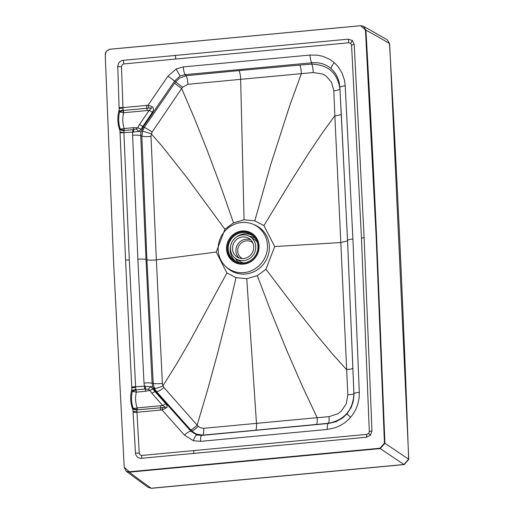 <?xml version="1.0" encoding="UTF-8"?>
<svg xmlns="http://www.w3.org/2000/svg" width="514" height="514" viewBox="0 0 514 514"><rect width="100%" height="100%" fill="white"/><g stroke="black" fill="none" stroke-linecap="round" stroke-linejoin="round"><path stroke-width="0.77" d="M257.328 275.658L265.956 269.272L274.701 246.559L340.827 242.544L334.845 115.734A7.222 1.42 -3 0 0 341.27 113.992L347.554 240.912L340.827 242.544L347.811 394.778L346.295 403.792L341.296 411.142L337.91 413.725L329.031 416.642L317.17 417.676L302.907 387.453L287.39 351.929L271.013 311.805L257.328 275.658L246.765 278.704L236.022 277.663L226.905 272.934L216.259 252.046L156.346 259.846A7.222 1.336 -2.6 0 1 146.927 259.731L141.851 136.107A7.222 1.388 178.1 0 0 151.013 136.383L156.346 259.846L162.373 383.399A7.222 1.285 176.7 0 1 153.217 383.38L146.927 259.731M263.945 225.607L288.739 184.783L308.471 153.57L322.599 132.535L334.845 115.734L333.83 90.753L331.511 82.214L325.882 75.873L322.284 73.913L313.206 72.57L301.352 73.656L289.922 105.036L270.595 165.007L254.809 220.866L263.945 225.607L274.701 246.559M254.809 220.866L244.054 219.819L233.504 222.864L224.901 229.27L216.259 252.046M225.794 266.56L227.188 267.852A25.854 24.601 -57.1 0 0 245.583 273.994A25.854 24.601 -57.1 0 0 257.398 269.766A25.854 24.601 -57.1 0 0 269.368 246.27A25.854 24.601 -57.1 0 0 254.938 225.036L253.19 224.29A25.527 24.286 -57.1 0 0 229.976 226.687A25.527 24.286 -57.1 0 0 225.794 266.56A25.527 24.286 -57.1 0 0 255.619 268.449A25.527 24.286 -57.1 0 0 267.434 245.255A25.527 24.286 -57.1 0 0 253.19 224.29M232.283 259.898A16.866 16.05 -57.1 0 0 234.814 262.416M228.152 240.97A16.866 16.05 -57.1 0 0 228.878 256.846A16.866 16.05 -57.1 0 0 233.626 261.722A16.866 16.05 -57.1 0 0 257.45 254.167A16.866 16.05 -57.1 0 0 251.969 233.414A16.866 16.05 -57.1 0 0 228.152 240.97M253.094 234.217A16.866 16.05 -57.1 0 0 249.92 232.97M120.135 132.072L123.932 132.516A3.193 2.133 -101.4 0 0 123.925 132.933L129.322 260.02L125.57 259.955L119.955 130.774L120.225 129.02A31.283 29.773 122.9 0 1 119.595 111.936L119.158 109.649A8.192 7.794 -57.1 0 1 118.927 110.883A31.727 30.191 -57.1 0 0 119.64 129.631A8.192 7.794 -57.1 0 1 119.955 130.774M145.995 259.474A7.222 1.336 -2.6 0 0 137.88 259.217L132.612 135.291A7.222 1.324 -2.2 0 1 140.727 135.6L140.977 132.092L143.258 126.907L144.293 127.376L142.59 131.096L141.851 136.107L140.727 135.6L145.995 259.474L152.112 383.271L152.677 386.669L155.421 391.417L156.436 391.52L154.412 388.237L153.217 383.38L152.112 383.271A7.222 1.349 -3 0 0 144.004 383.058L144.408 386.194L150.596 386.714L153.166 389.04L154.894 391.488A7.222 2.146 -41.7 0 1 155.421 391.417L190.88 431.214L196.772 434.985L201.649 435.409L328.324 423.485L335.796 421.75L342.497 418.068L346.995 413.892L351.19 407.435L353.221 401.569L353.966 395.369L347.56 240.558A7.222 1.336 -2.6 0 1 352.912 239.029L345.215 85.851A7.222 1.349 176.9 0 0 339.863 87.431L347.56 240.558M341.27 113.992L339.902 88.768C337.512 72.975 328.131 64.751 311.78 64.115L299.726 65.092A7.222 1.703 -94.9 0 1 301.352 73.656L187.861 84.296L182.643 87.219A517.733 340.005 124.3 0 0 181.667 88.511L152.138 132.027L151.328 133.865L151.013 136.383M105.229 54.49A3.971 0.899 -1.3 0 1 105.222 54.445A3.971 0.899 -1.3 0 1 105.222 54.4L113.536 261.086L124.202 467.252L129.342 471.762L380.026 448.227L384.446 443.119L376.139 236.434L365.454 29.973A3.971 0.912 177.4 0 1 365.923 30.197L365.936 30.435A18055.458 17181.472 122.9 0 1 376.601 236.607L384.909 442.997A3.971 0.72 178 0 0 384.44 442.824M389.67 43.761A4.697 0.88 176.7 0 0 389.503 43.549L387.248 39.739L389.67 43.761L408.778 459.362A4.697 0.855 178 0 0 408.617 459.143A18056.434 17182.403 -57.1 0 0 389.503 43.549A5148.218 1554.593 131.2 0 0 365.923 30.197L363.449 26.265L360.693 25.7A3.971 0.816 85.3 0 0 360.603 25.739L365.454 29.973M408.778 459.362L404.21 464.579A4.697 1.15 -95.6 0 1 403.972 464.508L408.617 459.143A5148.218 215.167 -139.1 0 1 384.915 443.241L384.909 442.997M129.322 260.02L135.612 387.016A3.193 2.12 76.8 0 0 135.657 387.44L135.908 389.869A2.891 0.443 91.6 0 1 135.94 392.079A3.559 1.034 13 0 0 136.338 392.143L135.992 389.869L145.269 389.008L148.295 389.284L149.799 390.37L151.926 393.383L162.777 405.559L165.579 407.358L136.962 409.87L136.962 411.849A3.187 2.114 76.6 0 0 136.968 412.292L139.243 453.142L139.943 454.8L141.53 455.475L366.88 434.356L368.666 433.456L369.315 431.535L371.956 430.905L364.105 237.564L354.185 44.416L352.315 40.445L348.177 39.16L122.3 60.434L120.147 61.455L118.959 62.644L117.751 65.715L119.158 109.649M124.067 130.498A1.002 0.501 -13.7 0 0 123.983 130.505A2.891 0.341 -99.8 0 0 123.829 128.667L124.215 128.545L124.067 130.498L132.914 129.663L132.728 132.104L138.857 131.378L141.221 129.297L142.712 126.547L143.258 126.907L174.766 80.826L180.26 75.918L185.059 74.652L313.27 62.657L317.813 62.759L322.188 63.64L326.281 65.278L329.982 67.623L333.207 70.63L335.867 74.209L337.891 78.276L339.24 82.722L339.902 88.768A7.222 1.683 -3.1 0 1 333.83 90.753M123.932 132.516L123.983 130.505L120.225 129.02L123.829 128.667M299.726 65.092L238.926 70.598A7.222 1.773 -95.4 0 1 240.648 79.284L244.054 219.819M109.643 49.293L109.912 49.267A3.971 1.137 84 0 0 109.771 49.254A3.971 1.137 84 0 0 109.643 49.293L106.379 51.085L105.229 54.728A3.971 0.726 -1.9 0 1 105.235 54.69M132.914 129.663L136.326 128.988L137.726 127.787L139.557 124.394L149.201 110.304L151.803 107.779L123.193 110.478L122.994 108.075A3.187 2.133 -101.2 0 1 122.962 107.619L121.471 66.698L122.017 64.925L123.527 63.954L348.871 42.771L350.728 43.33L351.55 45.11L361.471 238.226L364.105 237.564M123.919 130.89L119.64 129.631M148.597 108.062L148.045 105.229L146.451 105.415A3.611 0.887 -95.4 0 0 146.882 108.261L147.229 110.536L149.201 110.304L152.356 112.45L153.468 109.778L153.159 107.612L151.958 106.494L148.045 105.229L167.917 76.168L176.263 68.921L183.35 66.91L310.058 55.049A7.222 1.78 84.8 0 0 311.741 62.798L311.78 64.115A7.222 1.529 -94.2 0 1 313.206 72.57M238.926 70.598L186.055 75.712L179.694 78.07L175.672 81.784A7.222 0.43 -143.1 0 0 182.643 87.219M183.35 66.91A7.222 1.773 84.5 0 0 185.059 74.652L186.055 75.712A7.222 1.838 -95.7 0 1 187.861 84.296M110.131 49.241A3.971 0.977 84.4 0 0 110.022 49.228L106.379 51.085M105.723 52.12L105.222 54.4M360.834 25.745A3.971 0.816 85.3 0 0 360.693 25.7L360.442 25.719A3.971 0.977 84.9 0 0 360.333 25.758L109.912 49.267A3.971 0.977 84.4 0 1 110.022 49.228L360.442 25.719A3.971 0.977 84.9 0 1 360.558 25.739M167.917 76.168L175.672 81.784A543.163 294.978 124.7 0 0 174.689 83.095L144.293 127.376A7.222 0.54 -148.1 0 1 152.138 132.027M133.576 132.085L133.492 127.671L137.726 127.787L141.221 129.297M123.289 110.471A2.891 0.707 -95.4 0 1 123.636 112.746A3.559 1.022 13.8 0 1 123.187 112.669L119.595 111.936L123.193 110.478A2.891 0.418 -87.6 0 1 123.187 112.669M123.103 109.983L119.466 111.12L118.927 110.883M122.994 108.075L119.229 108.37M371.956 430.905L370.465 435.191L366.482 437.241L140.598 458.372L138.369 457.762L137.084 456.805L135.844 454.845L135.497 453.213L132.972 410.166A8.192 7.794 122.9 0 0 132.631 408.99A31.727 30.191 122.9 0 1 131.629 390.267A8.192 7.794 122.9 0 0 131.835 389.079L132.291 391.392A31.283 29.773 -57.1 0 0 133.229 408.444L132.972 410.166M125.57 259.955L131.835 389.079M347.554 240.912L353.921 393.589C353.015 410.204 344.47 420.099 328.292 423.273L316.251 424.448A7.222 1.683 84.5 0 0 317.17 417.676L203.679 428.31L200.383 427.796L198.237 426.292A517.733 231.692 -140.2 0 1 197.145 425.155L163.882 387.447L162.912 385.821L162.373 383.399M162.366 407.525L162.058 409.973L160.458 410.088A3.611 0.887 84.6 0 1 160.651 407.647L160.798 405.694L162.777 405.559L165.746 403.663L167.076 405.816L166.947 407.48L162.058 409.973L184.423 435.069L193.354 440.697L200.569 441.365L327.27 429.434L334.794 427.879L340.107 425.663L344.984 422.617L349.302 418.807L352.957 414.342L355.842 409.324L357.898 403.888L359.061 398.177L359.305 392.33A7.222 1.317 177.9 0 0 353.947 393.801L353.921 393.589A7.222 0.983 -2.1 0 1 347.811 394.778M135.657 387.44L131.892 387.755M135.992 389.869A1.002 0.777 12.6 0 1 135.908 389.869L132.291 391.392L135.94 392.079M144.839 389.034L144.408 386.194L131.86 386.978M316.251 424.448L255.458 430.231A7.222 1.773 84.6 0 0 256.467 423.311L246.765 278.704M404.21 464.579L151.489 488.3A4.697 1.156 -95.2 0 1 151.251 488.229A5148.333 1580.582 -48.8 0 1 129.412 472.148L380.276 448.6A3.971 0.81 -95 0 1 380.026 448.227M151.489 488.3L148.167 487.42L151.251 488.229L403.972 464.508A5148.577 215.951 -139.1 0 1 380.276 448.6L384.915 443.241A3.971 0.553 177.3 0 0 384.446 443.119M135.799 389.336L132.143 390.492L131.629 390.267M327.27 429.434A7.222 1.773 -95.5 0 1 328.324 423.485L328.292 423.273A7.222 1.497 84.4 0 0 329.031 416.642M255.458 430.231L202.587 435.133L196.065 434.034L191.728 430.963A7.222 1.613 136.7 0 0 198.237 426.292M200.569 441.365A7.222 1.78 -95.3 0 1 201.649 435.409L202.587 435.133A7.222 1.85 84.8 0 0 203.679 428.31M126.097 471.165L129.412 472.148A3.971 1.137 -95.7 0 1 129.072 471.781M184.423 435.069A7.222 2.146 -41.7 0 1 190.88 431.214L191.728 430.963A543.163 174.529 -137.8 0 1 190.636 429.8L156.436 391.52A7.222 2.654 139.9 0 0 163.882 387.447M137.052 409.864A2.891 0.707 84.6 0 0 137.206 407.91A27.795 26.452 -57.1 0 1 136.338 392.143L145.61 391.27L149.799 390.37L153.166 389.04M136.769 408.058L133.229 408.444L136.962 409.87L136.769 408.058L137.206 407.91L160.798 405.694M136.91 410.23L132.631 408.99M136.962 411.849L133.165 411.418M251.95 234.076A16.287 15.497 123 0 1 258.799 246.27A16.287 15.497 123 0 1 250.748 261.388A16.287 15.497 123 0 1 234.211 261.395A16.287 15.497 123 0 1 227.361 249.2A16.287 15.497 123 0 1 235.412 234.082A16.287 15.497 123 0 1 251.95 234.076L253.884 235.335A16.287 15.497 123 0 1 255.413 236.472M235.701 261.253A15.407 14.668 123 0 1 230.176 250.402A15.407 14.668 123 0 1 230.683 245.705M257.957 246.347A15.407 14.668 123 0 1 250.337 260.649A15.407 14.668 123 0 1 234.686 260.656A15.407 14.668 123 0 1 228.203 249.123A15.407 14.668 123 0 1 235.823 234.814A15.407 14.668 123 0 1 251.474 234.808A15.407 14.668 123 0 1 257.957 246.347M236.177 237.237A15.407 14.668 123 0 1 252.432 235.496M237.956 263.65A16.287 15.497 123 0 1 236.144 262.648L234.211 261.395M230.433 248.924A13.12 12.484 123 0 1 236.915 236.748A13.12 12.484 123 0 1 250.241 236.742A13.12 12.484 123 0 1 255.76 246.566A13.12 12.484 123 0 1 249.277 258.741A13.12 12.484 123 0 1 235.952 258.748A13.12 12.484 123 0 1 230.433 248.924M253.71 246.759A11 10.466 123 0 1 248.275 256.961A11 10.466 123 0 1 237.108 256.968A11 10.466 123 0 1 232.482 248.731A11 10.466 123 0 1 237.918 238.528A11 10.466 123 0 1 249.084 238.522A11 10.466 123 0 1 253.71 246.759M132.612 135.291L132.728 132.104L120.173 132.843M142.59 131.096L151.328 133.865L162.199 146.317L187.514 178.364L224.901 229.27M105.235 54.767A3.971 0.726 -1.9 0 1 105.229 54.728L113.536 261.125L124.202 467.297A3.971 0.739 -3.3 0 1 124.202 467.252M365.936 30.435A3.971 0.745 176.7 0 0 365.473 30.262M310.058 55.049L317.658 55.191L323.126 56.392L329.847 59.399L334.286 62.637L338.096 66.621L342.009 72.93L344.438 80.1L345.215 85.851M351.55 45.11L354.185 44.416M136.326 128.988L138.857 131.378A7.222 0.829 11.9 0 1 140.977 132.092M174.689 83.095A7.222 0.418 -143.2 0 0 181.667 88.511L193.906 117.089L206.705 149.06L221.528 188.567L233.504 222.864M334.286 62.637A7.222 2.197 131.2 0 0 331.112 68.555M350.728 43.33L352.315 40.445M147.229 110.536L123.636 112.746A27.795 26.452 122.9 0 0 124.215 128.545L133.492 127.671M146.451 105.415L122.962 107.619L119.209 107.529M176.263 68.921A7.222 1.189 64 0 0 180.26 75.918M348.871 42.771L348.177 39.16M175.801 58.885A3.611 0.887 84.5 0 0 175.088 55.274M139.557 124.394L142.712 126.547L152.356 112.45M123.913 63.89L123.193 60.279M121.471 66.711L117.719 66.614M137.88 259.217L144.004 383.058M154.412 388.237A7.222 2.172 156.9 0 0 162.912 385.821L176.97 363.392L189.576 341.637L226.905 272.934M124.208 467.335A3.971 0.739 -3.3 0 1 124.202 467.297L126.129 471.19L148.167 487.42M265.956 269.272L294.342 306.672L316.823 335.224L332.802 354.364L346.513 369.54A7.222 1.246 -2.2 0 0 352.951 368.063M359.305 392.33L352.912 239.029M369.315 431.535L361.471 238.226M148.295 389.284L150.596 386.714A7.222 1.748 -17.6 0 1 152.677 386.669M190.636 429.8A7.222 1.632 136.7 0 0 197.145 425.155L207.919 388.732L217.994 351.756L227.529 314.093L236.022 277.663M350.599 417.387L346.995 413.892M368.666 433.456L370.465 435.191M145.61 391.27L145.25 386.078M160.458 410.088L136.968 412.292L133.216 412.26M193.354 440.697A7.222 2.133 -74 0 1 196.772 434.985M366.88 434.356L366.482 437.241M193.817 450.727A3.611 0.887 -95.3 0 1 193.405 453.618M151.926 393.383L154.894 391.488L165.746 403.663M129.637 472.128A3.971 0.983 -95.1 0 1 129.342 471.762M380.052 448.619A3.971 0.97 -95.6 0 1 379.762 448.253M141.915 455.468L141.498 458.353M139.243 453.13L135.49 453.104M243.475 262.885A13.12 12.484 123 0 1 239.948 261.337L235.952 258.748M239.19 262.564A14.559 13.859 123 0 1 235.232 258.24M250.241 236.742L254.231 239.338A13.12 12.484 123 0 1 257.084 241.927M238.952 257.912A11 10.466 123 0 1 235.939 250.98A11 10.466 123 0 1 246.065 239.196A11 10.466 123 0 1 250.697 239.826M242.293 258.581A9.554 9.091 123 0 1 237.963 248.41A9.554 9.091 123 0 1 246.502 240.854A9.554 9.091 123 0 1 252.67 242.602M249.483 236.292A14.559 13.859 123 0 1 255.04 238.149M387.248 39.739L363.449 26.265"/></g></svg>
